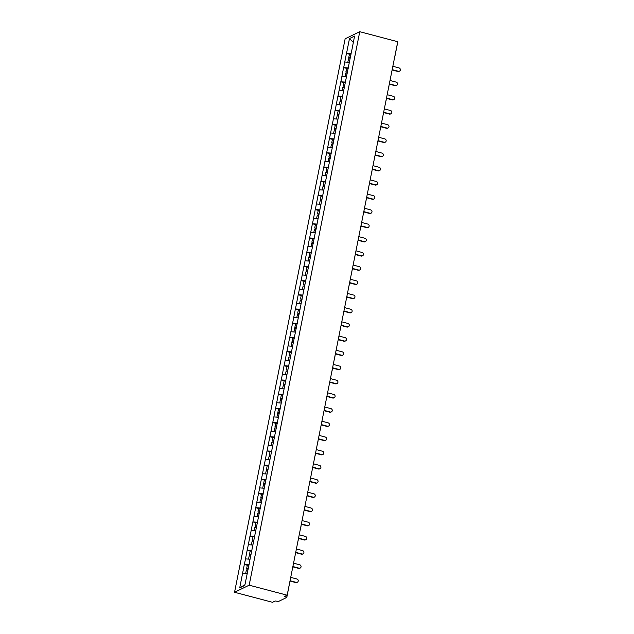 <?xml version="1.0" encoding="UTF-8"?>
<svg xmlns="http://www.w3.org/2000/svg" width="634" height="634" viewBox="0 0 634 634"><rect width="100%" height="100%" fill="white"/><g stroke="black" fill="none" stroke-linecap="round" stroke-linejoin="round"><path stroke-width="0.95" d="M289.548 583.367L286.798 597.402L278.453 601.484L275.267 600.977L272.533 602.3L234.54 592.275L345.142 38.793L359.763 31.7L249.162 585.182L234.54 592.275M244.946 584.73L239.723 587.869L244.811 585.404L249.566 562.017M239.723 587.869L244.32 564.482L247.315 565.266M249.011 564.799L244.32 564.482M244.407 564.434L247.157 550.28L250.153 551.073M251.849 550.597L247.157 550.28M247.244 550.241L249.994 536.087L252.99 536.879M254.686 536.404L249.994 536.087M250.081 536.047L252.831 521.893L255.827 522.678M257.523 522.21L252.831 521.893M252.918 521.845L255.668 507.691L258.664 508.484M260.36 508.008L255.668 507.691M255.756 507.652L258.506 493.498L261.501 494.29M263.197 493.815L258.506 493.498M258.593 493.458L261.343 479.304L264.338 480.089M266.034 479.613L261.343 479.304M261.43 479.256L264.18 465.102L267.176 465.895M268.871 465.419L264.18 465.102M264.267 465.063L267.017 450.909L270.013 451.693M271.709 451.226L267.017 450.909M267.104 450.861L269.854 436.707L272.85 437.5M274.546 437.024L269.854 436.707M269.941 436.668L272.691 422.513L275.687 423.306M277.383 422.83L272.691 422.513M272.779 422.474L275.528 408.32L278.524 409.104M280.22 408.637L275.528 408.32M275.616 408.272L278.366 394.118L281.361 394.911M283.049 394.435L278.366 394.118M278.453 394.079L281.203 379.924L284.198 380.717M285.886 380.241L281.203 379.924M281.29 379.885L284.04 365.731L287.028 366.515M288.724 366.04L284.04 365.731M284.127 365.683L286.869 351.529L289.865 352.322M291.561 351.846L286.869 351.529M286.964 351.49L289.706 337.336L292.702 338.128M294.398 337.653L289.706 337.336M289.801 337.288L292.543 323.134L295.539 323.926M297.235 323.451L292.543 323.134M292.631 323.094L295.381 308.94L298.376 309.733M300.072 309.257L295.381 308.94M295.468 308.901L298.218 294.747L301.213 295.531M302.909 295.064L298.218 294.747M298.305 294.699L301.055 280.545L304.051 281.337M305.747 280.862L301.055 280.545M301.142 280.505L303.892 266.351L306.888 267.144M308.584 266.668L303.892 266.351M303.979 266.312L306.729 252.158L309.725 252.942M311.421 252.475L306.729 252.158M306.816 252.11L309.566 237.956L312.562 238.749M314.258 238.273L309.566 237.956M309.654 237.916L312.404 223.762L315.399 224.555M317.095 224.079L312.404 223.762M312.491 223.723L315.241 209.569L318.236 210.353M319.932 209.878L315.241 209.569M315.328 209.521L318.078 195.367L321.073 196.16M322.769 195.684L318.078 195.367M318.165 195.327L320.915 181.173L323.911 181.966M325.607 181.49L320.915 181.173M321.002 181.126L323.752 166.972L326.748 167.764M328.444 167.289L323.752 166.972M323.839 166.932L326.589 152.778L329.585 153.571M331.281 153.095L326.589 152.778M326.676 152.739L329.426 138.584L332.422 139.369M334.118 138.901L329.426 138.584M329.514 138.537L332.264 124.383L335.259 125.175M336.955 124.7L332.264 124.383M332.351 124.343L335.101 110.189L338.096 110.982M339.784 110.506L335.101 110.189M335.188 110.15L337.938 95.996L340.933 96.78M342.622 96.313L337.938 95.996M338.025 95.948L340.775 81.794L343.763 82.586M345.459 82.111L340.775 81.794M340.862 81.754L343.604 67.6L346.6 68.393M348.296 67.917L343.604 67.6M343.699 67.553L346.441 53.399L349.437 54.191M351.133 53.716L346.441 53.399M346.536 53.359L349.485 38.571L354.572 36.106L351.688 50.934M249.495 561.97L351.624 50.894M250.042 559.236L245.517 558.887M252.879 545.042L248.354 544.693M255.716 530.848L251.191 530.492M258.553 516.647L254.028 516.298M261.39 502.453L256.865 502.096M264.227 488.259L259.702 487.903M267.065 474.058L262.539 473.709M269.902 459.864L265.377 459.507M272.739 445.662L268.214 445.314M275.576 431.469L271.051 431.12M278.413 417.275L273.888 416.918M281.25 403.073L276.725 402.725M284.087 388.88L279.562 388.523M286.925 374.686L282.399 374.329M289.754 360.484L285.237 360.136M292.591 346.291L288.074 345.934M295.428 332.097L290.903 331.74M298.265 317.896L293.74 317.547M301.102 303.702L296.577 303.345M303.94 289.5L299.414 289.152M306.777 275.307L302.252 274.958M309.614 261.113L305.089 260.756M312.451 246.911L307.926 246.563M315.288 232.718L310.763 232.361M318.125 218.524L313.6 218.167M320.962 204.322L316.437 203.974M323.8 190.129L319.274 189.772M326.637 175.927L322.112 175.578M329.474 161.733L324.949 161.385M332.311 147.54L327.786 147.183M335.148 133.338L330.623 132.989M337.985 119.144L333.46 118.788M340.823 104.951L336.297 104.594M343.66 90.749L339.135 90.4M346.497 76.555L341.972 76.199M349.326 62.362L344.809 62.005M353.312 42.423L349.485 38.571M359.763 31.7L397.756 41.725L287.154 595.207L249.162 585.182M247.205 573.437L242.679 573.081M287.154 595.207L284.42 596.539L285.839 596.911L286.077 595.738M286.798 597.402L285.839 596.911M399.46 71.182L399.016 71.396A1.759 1.648 -115.9 0 1 397.914 71.499L398.358 71.285A1.759 1.648 64.1 0 0 400.347 69.455A1.759 1.648 64.1 0 0 399.024 67.917L392.842 66.293M350.253 58.122L348.748 57.646L349.453 54.144L351.022 54.278M350.325 57.781L348.748 57.646M350.087 58.962L348.518 58.827L347.828 62.243M398.358 71.285L392.169 69.653M397.914 71.499L392.113 69.97M396.622 85.384L396.179 85.598A1.759 1.648 -115.9 0 1 395.077 85.693L395.521 85.487A1.759 1.648 64.1 0 0 397.51 83.648A1.759 1.648 64.1 0 0 396.187 82.119L390.005 80.486M347.416 72.316L345.91 71.84L346.616 68.337L348.185 68.472M347.487 71.975L345.91 71.84M347.25 73.164L345.681 73.021L344.991 76.437M395.521 85.487L389.331 83.854M395.077 85.693L389.276 84.163M393.785 99.578L393.349 99.792A1.759 1.648 -115.9 0 1 392.24 99.895L392.684 99.681A1.759 1.648 64.1 0 0 394.673 97.842A1.759 1.648 64.1 0 0 393.357 96.313L387.168 94.68M344.579 86.509L343.073 86.034L343.779 82.531L345.348 82.674M344.65 86.176L343.073 86.034M344.413 87.357L342.843 87.223L342.162 90.638M392.684 99.681L386.502 98.048M392.24 99.895L386.439 98.365M390.948 113.779L390.512 113.985A1.759 1.648 -115.9 0 1 389.403 114.088L389.847 113.874A1.759 1.648 64.1 0 0 391.836 112.044A1.759 1.648 64.1 0 0 390.52 110.514L384.331 108.882M341.742 100.711L340.244 100.235L340.941 96.733L342.511 96.867M341.813 100.37L340.244 100.235M341.575 101.551L340.006 101.416L339.325 104.832M389.847 113.874L383.665 112.25M389.403 114.088L383.602 112.559M388.111 127.973L387.675 128.187A1.759 1.648 -115.9 0 1 386.566 128.29L387.009 128.076A1.759 1.648 64.1 0 0 388.999 126.237A1.759 1.648 64.1 0 0 387.683 124.708L381.502 123.075M338.913 114.905L337.407 114.429L338.104 110.926L339.673 111.061M338.976 114.572L337.407 114.429M338.738 115.753L337.169 115.61L336.488 119.026M387.009 128.076L380.828 126.443M386.566 128.29L380.765 126.752M385.274 142.167L384.838 142.381A1.759 1.648 -115.9 0 1 383.728 142.484L384.172 142.27A1.759 1.648 64.1 0 0 386.161 140.431A1.759 1.648 64.1 0 0 384.846 138.901L378.664 137.269M336.075 129.098L334.57 128.623L335.267 125.12L336.836 125.263M336.139 128.765L334.57 128.623M335.901 129.946L334.332 129.811L333.65 133.227M384.172 142.27L377.991 140.637M383.728 142.484L377.927 140.954M382.437 156.368L382.001 156.574A1.759 1.648 -115.9 0 1 380.891 156.677L381.335 156.463A1.759 1.648 64.1 0 0 383.324 154.633A1.759 1.648 64.1 0 0 382.009 153.103L375.827 151.471M333.238 143.3L331.733 142.824L332.43 139.322L333.999 139.456M333.302 142.959L331.733 142.824M333.064 144.148L331.495 144.005L330.813 147.421M381.335 156.463L375.154 154.839M380.891 156.677L375.09 155.148M379.6 170.562L379.164 170.776A1.759 1.648 -115.9 0 1 378.062 170.879L378.498 170.665A1.759 1.648 64.1 0 0 380.487 168.826A1.759 1.648 64.1 0 0 379.172 167.297L372.99 165.664M330.401 157.494L328.895 157.018L329.593 153.515L331.17 153.658M330.465 157.161L328.895 157.018M330.227 158.341L328.658 158.199L327.976 161.615M378.498 170.665L372.317 169.032M378.062 170.879L372.253 169.341M376.762 184.756L376.327 184.97A1.759 1.648 -115.9 0 1 375.225 185.073L375.661 184.859A1.759 1.648 64.1 0 0 377.65 183.02A1.759 1.648 64.1 0 0 376.334 181.49L370.153 179.866M327.564 171.695L326.058 171.22L326.756 167.709L328.333 167.852M327.627 171.354L326.058 171.22M327.39 172.535L325.821 172.4L325.139 175.816M375.661 184.859L369.479 183.226M375.225 185.073L369.416 183.543M373.925 198.957L373.489 199.171A1.759 1.648 -115.9 0 1 372.388 199.266L372.824 199.06A1.759 1.648 64.1 0 0 374.813 197.222A1.759 1.648 64.1 0 0 373.497 195.692L367.316 194.059M324.727 185.889L323.221 185.413L323.919 181.91L325.496 182.045M324.79 185.548L323.221 185.413M324.553 186.737L322.983 186.594L322.302 190.01M372.824 199.06L366.642 197.428M372.388 199.266L366.579 197.737M371.088 213.151L370.652 213.365A1.759 1.648 -115.9 0 1 369.551 213.468L369.987 213.254A1.759 1.648 64.1 0 0 371.984 211.415A1.759 1.648 64.1 0 0 370.66 209.886L364.479 208.253M321.89 200.082L320.384 199.607L321.081 196.104L322.658 196.247M321.953 199.75L320.384 199.607M321.723 200.93L320.146 200.796L319.465 204.203M369.987 213.254L363.805 211.621M369.551 213.468L363.742 211.93M368.251 227.344L367.815 227.558A1.759 1.648 -115.9 0 1 366.714 227.661L367.149 227.447A1.759 1.648 64.1 0 0 369.147 225.617A1.759 1.648 64.1 0 0 367.823 224.079L361.642 222.455M319.053 214.284L317.547 213.809L318.244 210.306L319.821 210.44M319.116 213.943L317.547 213.809M318.886 215.124L317.309 214.989L316.628 218.405M367.149 227.447L360.968 225.815M366.714 227.661L360.904 226.132M365.414 241.546L364.978 241.76A1.759 1.648 -115.9 0 1 363.876 241.863L364.312 241.649A1.759 1.648 64.1 0 0 366.309 239.811A1.759 1.648 64.1 0 0 364.986 238.281L358.804 236.648M316.215 228.478L314.71 228.002L315.407 224.499L316.984 224.634M316.279 228.137L314.71 228.002M316.049 229.326L314.472 229.183L313.79 232.599M364.312 241.649L358.131 240.017M363.876 241.863L358.067 240.326M362.577 255.74L362.141 255.954A1.759 1.648 -115.9 0 1 361.039 256.057L361.475 255.843A1.759 1.648 64.1 0 0 363.472 254.004A1.759 1.648 64.1 0 0 362.149 252.475L355.967 250.842M313.378 242.671L311.873 242.196L312.57 238.693L314.147 238.836M313.442 242.339L311.873 242.196M313.212 243.519L311.635 243.385L310.953 246.8M361.475 255.843L355.294 254.21M361.039 256.057L355.23 254.527M359.74 269.941L359.304 270.147A1.759 1.648 -115.9 0 1 358.202 270.25L358.638 270.036A1.759 1.648 64.1 0 0 360.635 268.206A1.759 1.648 64.1 0 0 359.312 266.676L353.13 265.044M310.541 256.873L309.035 256.398L309.733 252.895L311.31 253.029M310.612 256.532L309.035 256.398M310.375 257.721L308.798 257.578L308.116 260.994M358.638 270.036L352.456 268.412M358.202 270.25L352.393 268.721M356.91 284.135L356.466 284.349A1.759 1.648 -115.9 0 1 355.365 284.452L355.801 284.238A1.759 1.648 64.1 0 0 357.798 282.399A1.759 1.648 64.1 0 0 356.474 280.87L350.293 279.237M307.704 271.067L306.198 270.591L306.896 267.088L308.473 267.223M307.775 270.734L306.198 270.591M307.538 271.915L305.96 271.772L305.279 275.188M355.801 284.238L349.619 282.606M355.365 284.452L349.556 282.915M354.073 298.329L353.629 298.543A1.759 1.648 -115.9 0 1 352.528 298.646L352.964 298.432A1.759 1.648 64.1 0 0 354.961 296.593A1.759 1.648 64.1 0 0 353.637 295.064L347.456 293.431M304.867 285.268L303.361 284.793L304.066 281.282L305.636 281.425M304.938 284.928L303.361 284.793M304.7 286.108L303.123 285.974L302.442 289.389M352.964 298.432L346.782 296.799M352.528 298.646L346.719 297.116M351.236 312.53L350.792 312.744A1.759 1.648 -115.9 0 1 349.691 312.839L350.127 312.633A1.759 1.648 64.1 0 0 352.124 310.795A1.759 1.648 64.1 0 0 350.8 309.265L344.619 307.633M302.03 299.462L300.524 298.986L301.229 295.484L302.798 295.618M302.101 299.121L300.524 298.986M301.863 300.31L300.286 300.167L299.605 303.583M350.127 312.633L343.945 311.001M349.691 312.839L343.882 311.31M348.399 326.724L347.955 326.938A1.759 1.648 -115.9 0 1 346.853 327.041L347.289 326.827A1.759 1.648 64.1 0 0 349.286 324.988A1.759 1.648 64.1 0 0 347.963 323.459L341.781 321.826M299.193 313.656L297.687 313.18L298.392 309.677L299.961 309.82M299.264 313.323L297.687 313.18M299.026 314.504L297.449 314.369L296.767 317.777M347.289 326.827L341.108 325.194M346.853 327.041L341.044 325.504M345.562 340.918L345.118 341.132A1.759 1.648 -115.9 0 1 344.016 341.235L344.452 341.021A1.759 1.648 64.1 0 0 346.449 339.19A1.759 1.648 64.1 0 0 345.126 337.653L338.944 336.028M296.355 327.857L294.85 327.382L295.555 323.879L297.124 324.014M296.427 327.516L294.85 327.382M296.189 328.697L294.612 328.563L293.93 331.978M344.452 341.021L338.271 339.388M344.016 341.235L338.207 339.705M342.725 355.119L342.281 355.333A1.759 1.648 -115.9 0 1 341.179 355.428L341.623 355.222A1.759 1.648 64.1 0 0 343.612 353.384A1.759 1.648 64.1 0 0 342.289 351.854L336.107 350.222M293.518 342.051L292.012 341.575L292.718 338.073L294.287 338.207M293.59 341.71L292.012 341.575M293.352 342.899L291.783 342.756L291.093 346.172M341.623 355.222L335.434 353.59M341.179 355.428L335.378 353.899M339.887 369.313L339.444 369.527A1.759 1.648 -115.9 0 1 338.342 369.63L338.786 369.416A1.759 1.648 64.1 0 0 340.775 367.577A1.759 1.648 64.1 0 0 339.452 366.048L333.27 364.415M290.681 356.245L289.175 355.769L289.881 352.266L291.45 352.409M290.752 355.912L289.175 355.769M290.515 357.093L288.946 356.958L288.256 360.374M338.786 369.416L332.596 367.783M338.342 369.63L332.541 368.1M337.05 383.515L336.614 383.721A1.759 1.648 -115.9 0 1 335.505 383.824L335.949 383.61A1.759 1.648 64.1 0 0 337.938 381.779A1.759 1.648 64.1 0 0 336.622 380.241L330.433 378.617M287.844 370.446L286.338 369.971L287.043 366.468L288.613 366.603M287.915 370.105L286.338 369.971M287.678 371.286L286.108 371.152L285.427 374.567M335.949 383.61L329.759 381.985M335.505 383.824L329.704 382.294M334.213 397.708L333.777 397.922A1.759 1.648 -115.9 0 1 332.668 398.025L333.112 397.811A1.759 1.648 64.1 0 0 335.101 395.973A1.759 1.648 64.1 0 0 333.785 394.443L327.596 392.811M285.007 384.64L283.509 384.164L284.206 380.662L285.776 380.796M285.078 384.307L283.509 384.164M284.84 385.488L283.271 385.345L282.59 388.761M333.112 397.811L326.93 396.179M332.668 398.025L326.867 396.488M331.376 411.902L330.94 412.116A1.759 1.648 -115.9 0 1 329.831 412.219L330.274 412.005A1.759 1.648 64.1 0 0 332.264 410.166A1.759 1.648 64.1 0 0 330.948 408.637L324.759 407.004M282.178 398.834L280.672 398.358L281.369 394.855L282.938 394.998M282.241 398.501L280.672 398.358M282.003 399.682L280.434 399.547L279.752 402.962M330.274 412.005L324.093 410.372M329.831 412.219L324.029 410.689M328.539 426.103L328.103 426.31A1.759 1.648 -115.9 0 1 326.993 426.413L327.437 426.199A1.759 1.648 64.1 0 0 329.426 424.368A1.759 1.648 64.1 0 0 328.111 422.838L321.929 421.206M279.34 413.035L277.835 412.56L278.532 409.057L280.101 409.192M279.404 412.694L277.835 412.56M279.166 413.883L277.597 413.74L276.915 417.156M327.437 426.199L321.256 424.574M326.993 426.413L321.192 424.883M325.702 440.297L325.266 440.511A1.759 1.648 -115.9 0 1 324.156 440.614L324.6 440.4A1.759 1.648 64.1 0 0 326.589 438.562A1.759 1.648 64.1 0 0 325.274 437.032L319.092 435.399M276.503 427.229L274.998 426.753L275.695 423.25L277.264 423.393M276.567 426.896L274.998 426.753M276.329 428.077L274.76 427.934L274.078 431.35M324.6 440.4L318.419 438.768M324.156 440.614L318.355 439.077M322.864 454.491L322.429 454.705A1.759 1.648 -115.9 0 1 321.327 454.808L321.763 454.594A1.759 1.648 64.1 0 0 323.752 452.755A1.759 1.648 64.1 0 0 322.437 451.226L316.255 449.593M273.666 441.43L272.16 440.955L272.858 437.444L274.435 437.587M273.729 441.09L272.16 440.955M273.492 442.27L271.923 442.136L271.241 445.551M321.763 454.594L315.581 452.961M321.327 454.808L315.518 453.278M320.027 468.692L319.591 468.906A1.759 1.648 -115.9 0 1 318.49 469.001L318.926 468.795A1.759 1.648 64.1 0 0 320.915 466.957A1.759 1.648 64.1 0 0 319.599 465.427L313.418 463.795M270.829 455.624L269.323 455.149L270.021 451.646L271.598 451.78M270.892 455.283L269.323 455.149M270.655 456.472L269.085 456.329L268.404 459.745M318.926 468.795L312.744 467.163M318.49 469.001L312.681 467.472M317.19 482.886L316.754 483.1A1.759 1.648 -115.9 0 1 315.653 483.203L316.089 482.989A1.759 1.648 64.1 0 0 318.078 481.151A1.759 1.648 64.1 0 0 316.762 479.621L310.581 477.988M267.992 469.818L266.486 469.342L267.183 465.839L268.761 465.982M268.055 469.485L266.486 469.342M267.817 470.666L266.248 470.531L265.567 473.939M316.089 482.989L309.907 481.357M315.653 483.203L309.844 481.666M314.353 497.08L313.917 497.294A1.759 1.648 -115.9 0 1 312.816 497.397L313.251 497.183A1.759 1.648 64.1 0 0 315.249 495.352A1.759 1.648 64.1 0 0 313.925 493.815L307.744 492.19M265.155 484.019L263.649 483.544L264.346 480.041L265.923 480.176M265.218 483.679L263.649 483.544M264.98 484.859L263.411 484.725L262.73 488.14M313.251 497.183L307.07 495.55M312.816 497.397L307.007 495.867M311.516 511.281L311.08 511.495A1.759 1.648 -115.9 0 1 309.978 511.598L310.414 511.384A1.759 1.648 64.1 0 0 312.411 509.546A1.759 1.648 64.1 0 0 311.088 508.016L304.906 506.384M262.317 498.213L260.812 497.738L261.509 494.235L263.086 494.369M262.381 497.872L260.812 497.738M262.151 499.061L260.574 498.918L259.892 502.334M310.414 511.384L304.233 509.752M309.978 511.598L304.169 510.061M308.679 525.475L308.243 525.689A1.759 1.648 -115.9 0 1 307.141 525.792L307.577 525.578A1.759 1.648 64.1 0 0 309.574 523.739A1.759 1.648 64.1 0 0 308.251 522.21L302.069 520.577M259.48 512.407L257.975 511.931L258.672 508.428L260.249 508.571M259.544 512.074L257.975 511.931M259.314 513.255L257.737 513.12L257.055 516.536M307.577 525.578L301.396 523.946M307.141 525.792L301.332 524.263M305.842 539.677L305.406 539.883A1.759 1.648 -115.9 0 1 304.304 539.986L304.74 539.772A1.759 1.648 64.1 0 0 306.737 537.941A1.759 1.648 64.1 0 0 305.414 536.412L299.232 534.779M256.643 526.608L255.137 526.133L255.835 522.63L257.412 522.765M256.707 526.268L255.137 526.133M256.477 527.448L254.9 527.314L254.218 530.729M304.74 539.772L298.559 538.147M304.304 539.986L298.495 538.456M303.004 553.87L302.569 554.084A1.759 1.648 -115.9 0 1 301.467 554.187L301.903 553.973A1.759 1.648 64.1 0 0 303.9 552.135A1.759 1.648 64.1 0 0 302.577 550.605L296.395 548.973M253.806 540.802L252.3 540.326L252.998 536.824L254.575 536.958M253.877 540.469L252.3 540.326M253.64 541.65L252.063 541.507L251.381 544.923M301.903 553.973L295.721 552.341M301.467 554.187L295.658 552.65M300.167 568.064L299.731 568.278A1.759 1.648 -115.9 0 1 298.63 568.381L299.066 568.167A1.759 1.648 64.1 0 0 301.063 566.328A1.759 1.648 64.1 0 0 299.739 564.799L293.558 563.166M250.969 554.996L249.463 554.52L250.161 551.017L251.738 551.16M251.04 554.663L249.463 554.52M250.802 555.844L249.225 555.709L248.544 559.125M299.066 568.167L292.884 566.534M298.63 568.381L292.821 566.851M297.338 582.266L296.894 582.472A1.759 1.648 -115.9 0 1 295.793 582.575L296.229 582.369A1.759 1.648 64.1 0 0 298.226 580.53A1.759 1.648 64.1 0 0 296.902 579L290.721 577.368M248.132 569.197L246.626 568.722L247.323 565.219L248.9 565.354M248.203 568.856L246.626 568.722M247.965 570.045L246.388 569.903L245.707 573.318M296.229 582.369L290.047 580.736M295.793 582.575L289.984 581.045M394.522 57.908L394.507 58.09A1.427 1.339 -115.9 0 1 394.435 58.344M289.627 582.82A1.427 1.427 0 0 1 289.619 583.296L289.556 583.185M397.391 43.92L394.578 58.019A1.427 1.427 0 0 1 394.411 58.463M391.574 72.664A1.427 1.427 0 0 0 391.757 71.745M388.737 86.858A1.427 1.427 0 0 0 388.919 85.947M385.9 101.052A1.427 1.427 0 0 0 386.082 100.14M383.063 115.253A1.427 1.427 0 0 0 383.245 114.334M380.226 129.447A1.427 1.427 0 0 0 380.408 128.536M377.388 143.641A1.427 1.427 0 0 0 377.571 142.729M374.551 157.842A1.427 1.427 0 0 0 374.734 156.923M371.714 172.036A1.427 1.427 0 0 0 371.896 171.125M368.877 186.23A1.427 1.427 0 0 0 369.059 185.318M366.04 200.431A1.427 1.427 0 0 0 366.222 199.512M363.203 214.625A1.427 1.427 0 0 0 363.385 213.713M360.366 228.826A1.427 1.427 0 0 0 360.548 227.907M357.528 243.02A1.427 1.427 0 0 0 357.711 242.109M354.691 257.214A1.427 1.427 0 0 0 354.874 256.302M351.854 271.415A1.427 1.427 0 0 0 352.036 270.496M349.017 285.609A1.427 1.427 0 0 0 349.199 284.698M346.18 299.803A1.427 1.427 0 0 0 346.362 298.891M343.351 314.004A1.427 1.427 0 0 0 343.533 313.085M340.513 328.198A1.427 1.427 0 0 0 340.696 327.287M337.676 342.392A1.427 1.427 0 0 0 337.859 341.48M334.839 356.593A1.427 1.427 0 0 0 335.021 355.682M332.002 370.787A1.427 1.427 0 0 0 332.184 369.876M329.165 384.989A1.427 1.427 0 0 0 329.347 384.069M326.328 399.182A1.427 1.427 0 0 0 326.51 398.271M323.491 413.376A1.427 1.427 0 0 0 323.673 412.465M320.653 427.578A1.427 1.427 0 0 0 320.836 426.658M317.816 441.771A1.427 1.427 0 0 0 317.999 440.86M314.979 455.965A1.427 1.427 0 0 0 315.161 455.054M312.142 470.166A1.427 1.427 0 0 0 312.324 469.247M309.305 484.36A1.427 1.427 0 0 0 309.487 483.449M306.468 498.562A1.427 1.427 0 0 0 306.65 497.642M303.631 512.755A1.427 1.427 0 0 0 303.813 511.844M300.793 526.949A1.427 1.427 0 0 0 300.976 526.038M297.956 541.151A1.427 1.427 0 0 0 298.138 540.231M295.119 555.344A1.427 1.427 0 0 0 295.301 554.433M292.282 569.538A1.427 1.427 0 0 0 292.464 568.627"/></g></svg>
